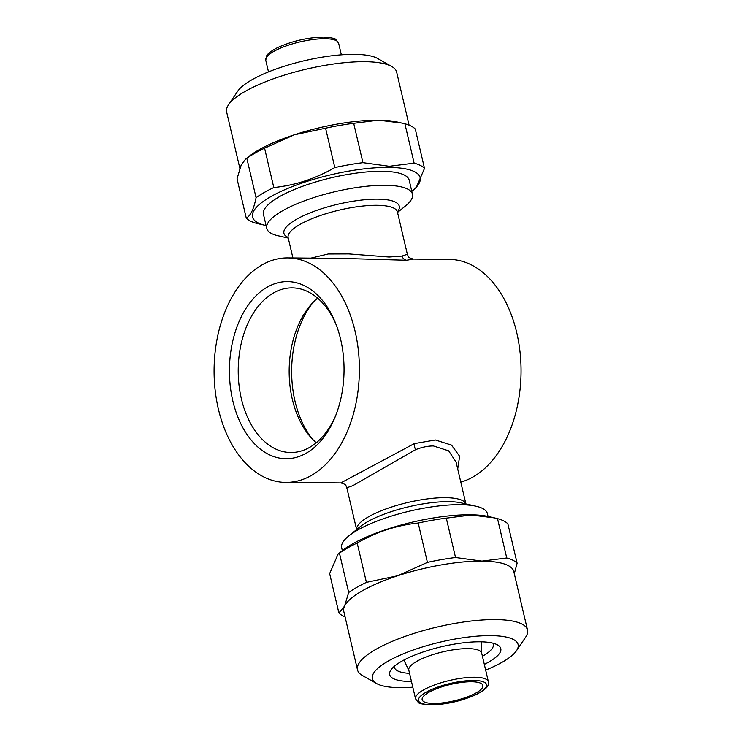 <?xml version="1.0" encoding="UTF-8"?>
<svg xmlns="http://www.w3.org/2000/svg" width="742" height="742" viewBox="0 0 742 742"><rect width="100%" height="100%" fill="white"/><g stroke="black" fill="none" stroke-linecap="round" stroke-linejoin="round"><path stroke-width="1.11" d="M411.81 191.362A86.063 23.178 166.8 0 0 412.2 191.046A86.063 23.178 166.8 0 0 388.715 167.386A86.063 23.178 166.8 0 0 280.161 191.816A86.063 23.178 166.8 0 0 265.599 225.438A86.063 23.178 166.8 0 0 266.09 225.54M424.498 168.388A93.548 25.2 166.8 0 0 414.129 163.138L404.9 123.784A93.548 25.2 166.8 0 1 415.27 129.034L424.498 168.388L416.067 187.902L412.2 191.046M404.9 123.784L397.128 121.994A87.315 23.521 166.8 0 0 378.503 120.176L353.693 123.311L362.921 162.665L389.318 166.282L414.129 163.138M409.092 125.157L396.655 72.122A87.315 23.521 166.8 0 0 391.757 66.511A87.315 23.521 166.8 0 0 364.786 61.697A87.315 23.521 166.8 0 0 228.536 104.789A87.315 23.521 166.8 0 0 226.644 111.996L239.852 168.295M391.757 66.511L377.576 58.46A74.84 20.155 166.8 0 0 354.453 54.342A74.84 20.155 166.8 0 0 237.663 91.275L228.536 104.789M492.966 643.184A50.827 13.69 -13.2 0 1 493.356 644.186A50.827 13.69 -13.2 0 1 482.421 656.271M411.467 681.481A57.06 15.369 -13.2 0 1 410.512 681.481A57.06 15.369 -13.2 0 1 390.923 669.961A57.06 15.369 -13.2 0 1 479.972 641.802A57.06 15.369 -13.2 0 1 497.604 644.946A57.06 15.369 -13.2 0 1 484.322 664.396M412.802 687.175A74.84 20.155 -13.2 0 1 399.697 687.658A74.84 20.155 -13.2 0 1 376.574 683.54A74.84 20.155 -13.2 0 1 402.72 654.054A74.84 20.155 -13.2 0 1 490.787 635.625A74.84 20.155 -13.2 0 1 516.488 650.725A74.84 20.155 -13.2 0 1 485.658 670.091M376.574 683.54L362.393 675.489A87.315 23.521 -13.2 0 1 357.496 669.878A87.315 23.521 -13.2 0 1 403.166 637.081A87.315 23.521 -13.2 0 1 495.637 619.589A87.315 23.521 -13.2 0 1 527.506 630.004A87.315 23.521 -13.2 0 1 525.614 637.211L516.488 650.725M357.496 669.878L343.778 611.408A87.315 23.521 -13.2 0 1 344.566 606.112A87.315 23.521 -13.2 0 1 397.712 575.755A87.315 23.521 -13.2 0 1 481.929 561.119L506.74 557.975L497.511 518.63A93.548 25.2 -13.2 0 1 507.88 523.871L517.109 563.224L514.299 573.714M338.083 554.098L329.652 573.612L338.881 612.966L344.566 606.112L348.675 592.506L339.446 553.152L338.083 554.098L341.951 550.954A86.063 23.178 -13.2 0 1 470.196 514.772A86.063 23.178 -13.2 0 1 488.551 516.562L494.404 517.888L471.114 515.013L446.294 518.148L455.532 557.502L481.929 561.119A87.315 23.521 -13.2 0 1 513.789 571.535L527.506 630.004M339.446 553.152A93.548 25.2 -13.2 0 1 357.18 543.023L366.409 582.377L397.712 575.755L427.42 562.39L418.191 523.036C396.914 525.197 376.574 531.856 357.18 543.023M418.191 523.036A93.548 25.2 -13.2 0 1 446.294 518.148M232.84 400.949A88.558 57.301 90.5 0 1 262.084 290.539A88.558 57.301 90.5 0 1 335.811 323.781A88.558 57.301 90.5 0 1 340.634 339.372A88.558 57.301 90.5 0 1 334.939 417.44A88.558 57.301 90.5 0 1 280.309 458.241A88.558 57.301 90.5 0 1 232.84 400.949M335.616 415.761A82.325 53.266 90.5 0 1 290.725 452.527A82.325 53.266 90.5 0 1 241.391 398.825A82.325 53.266 90.5 0 1 292.255 287.887A82.325 53.266 90.5 0 1 336.46 325.478M316.296 442.742A82.325 53.266 90.5 0 1 310.165 436.593A82.325 53.266 90.5 0 1 292.329 399.298A82.325 53.266 90.5 0 1 311.399 304.183A82.325 53.266 90.5 0 1 317.632 298.145M312.122 438.763A87.936 56.902 90.5 0 1 295.028 401.301A87.936 56.902 90.5 0 1 313.393 302.05M468.017 648.629A37.415 10.082 -13.2 0 1 481.679 653.09L488.384 681.722A37.415 10.082 -13.2 0 0 474.732 677.251A37.415 10.082 -13.2 0 0 435.1 684.755A37.415 10.082 -13.2 0 0 415.529 698.806L408.814 670.184A37.415 10.082 -13.2 0 1 428.384 656.132A37.415 10.082 -13.2 0 1 468.017 648.629M310.935 258.123L328.224 253.987L348.888 253.922L389.077 257.02L401.978 256.092L407.349 254.265C408.564 255.944 406.746 257.4 413.359 259.079L406.607 260.257L342.869 258.42M465.911 503.939L456.098 462.099L448.669 450.848L433.393 445.951C427.809 445.961 421.873 447.203 415.585 449.68L352.802 485.685L346.802 487.735C345.587 486.056 347.404 484.6 340.791 482.921L414.286 443.614L435.387 439.987L451.498 445.107L459.623 456.256L457.712 469M488.06 516.46L487.392 513.594A74.84 20.155 166.8 0 0 476.039 506.229A74.84 20.155 166.8 0 0 460.077 504.671A74.84 20.155 166.8 0 0 348.555 536.132A74.84 20.155 166.8 0 0 341.672 547.772L342.34 550.638M218.417 409.185A112.255 72.642 -89.5 0 0 285.698 482.411A112.255 72.642 -89.5 0 0 355.056 331.136A112.255 72.642 -89.5 0 0 287.785 257.91A112.255 72.642 -89.5 0 0 218.417 409.185M460.791 482.105A112.255 72.642 -89.5 0 0 516.72 332.639A112.255 72.642 -89.5 0 0 449.439 259.412L413.359 259.079M433.532 703.444A31.183 8.403 -13.2 0 1 422.152 699.725A31.183 8.403 -13.2 0 1 438.457 688.01A31.183 8.403 -13.2 0 1 471.485 681.759A31.183 8.403 -13.2 0 1 482.866 685.478A31.183 8.403 -13.2 0 1 466.551 697.192A31.183 8.403 -13.2 0 1 433.532 703.444M288.239 238.061L278.111 235.77A74.84 20.155 -13.2 0 1 266.758 228.406A74.84 20.155 -13.2 0 1 305.899 200.294A74.84 20.155 -13.2 0 1 385.172 185.296A74.84 20.155 -13.2 0 1 412.478 194.228A74.84 20.155 -13.2 0 1 405.586 205.868L397.536 212.425M412.478 194.228L409.194 180.223A74.84 20.155 166.8 0 0 381.88 171.291A74.84 20.155 166.8 0 0 302.615 186.288A74.84 20.155 166.8 0 0 263.475 214.401L266.758 228.406M348.675 592.506A93.548 25.2 -13.2 0 1 366.409 582.377M345.058 616.843A93.548 25.2 -13.2 0 1 338.881 612.966M506.74 557.975A93.548 25.2 -13.2 0 1 517.109 563.224M497.511 518.63L494.404 517.888M427.42 562.39A93.548 25.2 -13.2 0 1 455.532 557.502M409.556 673.356A50.827 13.69 -13.2 0 1 394.392 667.401A50.827 13.69 -13.2 0 1 394.299 666.335M401.802 123.051L378.503 120.176A87.315 23.521 166.8 0 0 294.286 134.812A87.315 23.521 166.8 0 0 248.403 156.877L245.472 159.261L241.15 165.169L237.041 178.776L246.27 218.129A93.548 25.2 166.8 0 0 256.639 223.37L265.599 225.438M353.693 123.311A93.548 25.2 166.8 0 0 325.58 128.199L294.286 134.812L264.579 148.187A93.548 25.2 166.8 0 0 246.836 158.315L245.472 159.261M246.27 218.129C250.564 215.811 253.838 208.994 256.073 197.669L246.836 158.315M264.579 148.187L273.807 187.54A93.548 25.2 166.8 0 0 256.073 197.669M273.807 187.54C295.084 185.379 315.424 178.711 334.809 167.553L325.58 128.199M362.921 162.665A93.548 25.2 166.8 0 0 334.809 167.553M268.493 71.909L265.766 60.278A37.415 10.082 -13.2 0 1 285.336 46.227A37.415 10.082 -13.2 0 1 324.968 38.723A37.415 10.082 -13.2 0 1 338.621 43.194L341.348 54.825M473.758 680.46A34.92 9.405 -13.2 0 1 479.128 692.852A34.92 9.405 -13.2 0 1 431.25 704.742A34.92 9.405 -13.2 0 1 425.88 692.351A34.92 9.405 -13.2 0 1 473.758 680.46M406.607 260.257A6.233 5.63 82.2 0 1 401.978 256.092M288.119 237.542A59.249 15.962 -13.2 0 1 306.947 214.169A59.249 15.962 -13.2 0 1 377.659 199.153A59.249 15.962 -13.2 0 1 397.415 211.906M288.072 237.264L288.146 237.635A56.132 15.118 -13.2 0 1 317.502 216.553A56.132 15.118 -13.2 0 1 376.945 205.302A56.132 15.118 -13.2 0 1 397.434 211.999L407.349 254.265M414.286 443.614A6.233 2.384 -109.7 0 0 415.585 449.68M348.555 536.132L360.324 526.56A59.249 15.962 -13.2 0 1 448.604 501.648A59.249 15.962 -13.2 0 1 461.246 502.881L476.039 506.229M346.802 487.735L356.614 529.575A56.132 15.118 -13.2 0 1 386.805 508.65A56.132 15.118 -13.2 0 1 445.525 497.669A56.132 15.118 -13.2 0 1 465.883 503.929M265.766 60.278L266.591 55.891C267.185 54.982 268.131 52.469 277.842 47.488C292.598 40.921 307.809 37.462 323.475 37.1C331.442 37.684 335.588 38.528 335.913 39.614L338.621 43.194M415.529 698.806L418.238 702.386C418.562 703.472 422.708 704.316 430.675 704.9C446.127 704.557 461.209 701.153 475.919 694.697C490.443 687.092 488.18 684.458 488.384 681.722M288.146 237.635L292.904 257.956M285.698 482.411L340.791 482.921M481.743 653.387L481.595 641.83M408.879 670.471L403.88 660.055M287.785 257.91L342.878 258.42"/></g></svg>

